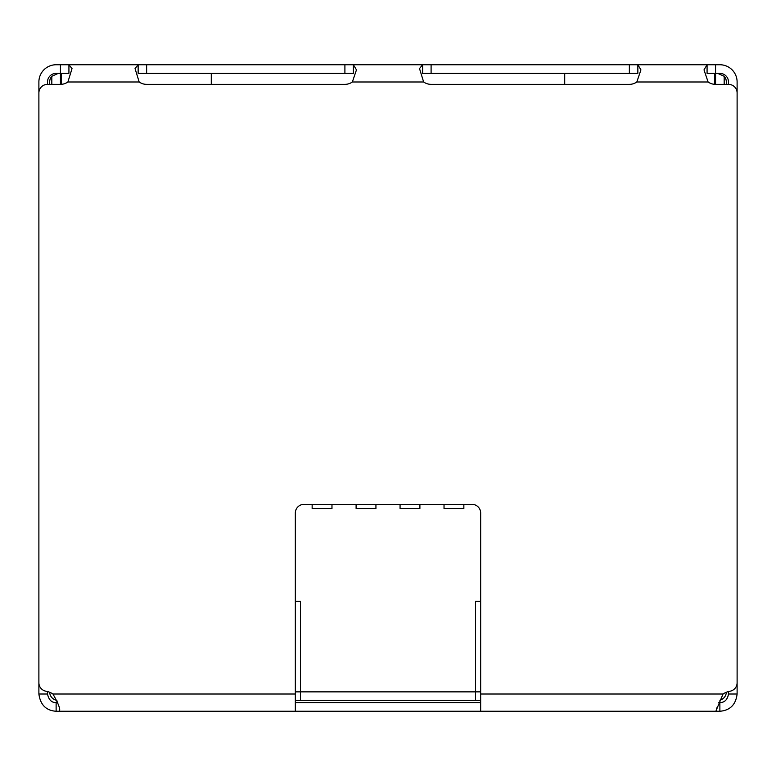 <?xml version="1.0" encoding="UTF-8"?>
<svg xmlns="http://www.w3.org/2000/svg" width="776" height="776" viewBox="0 0 776 776"><rect width="100%" height="100%" fill="white"/><g stroke="black" fill="none" stroke-linecap="round" stroke-linejoin="round"><path stroke-width="1.16" d="M49.664 84.361L49.664 81.984A8.623 8.623 0 0 1 51.817 76.281L58.278 73.371L51.817 76.281L51.817 84.361M480.664 601.351L475.494 601.351L475.494 691.862L300.506 691.862L300.506 601.351L295.336 601.351M480.664 691.862L475.494 691.862L475.494 700.476L300.506 700.476L300.506 691.862L295.336 691.862M49.674 692.26A8.623 8.623 180 0 0 56.842 700.359M444.027 504.371L444.027 508.513L463.854 508.513L463.854 504.371M400.067 504.371L400.067 508.513L419.894 508.513L419.894 504.371M356.106 504.371L356.106 508.513L375.933 508.513L375.933 504.371M312.146 504.371L312.146 508.513L331.973 508.513L331.973 504.371M61.294 73.371L61.294 84.332M719.847 700.214A8.623 8.623 90 0 0 726.326 692.26M47.511 84.361L47.511 81.984A8.623 8.623 0 0 1 56.124 73.371L60.441 73.371L60.441 64.748L68.928 64.748L68.928 73.371L60.441 73.371L60.441 84.361L47.511 84.361A8.623 8.623 0 0 0 38.887 92.974L38.887 682.735A8.623 8.623 0 0 0 46.065 691.241A17.237 17.237 0 0 1 52.943 694.016C58.51 703.783 60.644 709.536 59.325 711.252L295.336 711.252L295.336 512.994A8.623 8.623 0 0 1 303.95 504.371L472.05 504.371A8.623 8.623 0 0 1 480.664 512.994L480.664 711.252L716.675 711.252L716.141 710.438L723.057 694.016A17.237 17.237 0 0 1 729.935 691.241A8.623 8.623 0 0 0 737.113 682.735L737.113 92.974A8.623 8.623 0 0 0 728.489 84.361L715.559 84.361L715.559 73.371L707.072 73.371L707.072 64.748L719.876 64.748A17.237 17.237 0 0 1 737.113 81.984L737.113 225.457M295.336 700.476L300.506 700.476M475.494 700.476L480.664 700.476M724.183 84.361L724.183 76.281L717.722 73.371L724.183 76.281A8.623 8.623 0 0 1 726.336 81.984L726.326 81.538M726.336 81.984L726.336 84.361M211.285 73.371L211.285 84.361M564.715 84.361L564.715 73.371M714.706 84.332L714.706 73.371M715.559 84.361A12.93 12.93 0 0 1 708.1 81.984L704.007 69.879L707.072 64.748L637.853 64.748L640.928 69.879L636.824 81.984A12.93 12.93 0 0 1 629.365 84.361L431.097 84.361A12.93 12.93 0 0 1 423.638 81.984L419.515 68.579L422.61 64.748L637.853 64.748L637.853 73.371L422.61 73.371L422.61 64.748L353.39 64.748L356.465 69.879L352.362 81.984A12.93 12.93 0 0 1 344.903 84.361L146.635 84.361A12.93 12.93 0 0 1 139.176 81.984L135.053 68.579L138.147 64.748L353.39 64.748L353.39 73.371L138.147 73.371L138.147 64.748L68.928 64.748L72.022 68.579L67.9 81.984A12.93 12.93 0 0 1 60.441 84.361M59.519 710.263L59.325 711.252L56.124 711.252C46.123 710.603 40.381 704.86 38.887 694.016L38.887 682.735M718.751 702.629L719.876 702.629L719.876 711.252L716.675 711.252L716.675 707.984M286.713 711.252L489.287 711.252M523.771 711.252L532.385 711.252M59.325 708.556L59.325 711.252M295.336 702.629L480.664 702.629M737.113 678.525L737.113 694.016C735.813 704.686 730.061 710.438 719.876 711.252M57.385 702.629L56.813 700.35M57.56 702.105L57.56 702.629M56.124 711.252L56.124 702.629L57.763 702.629M715.559 64.748L715.559 73.371L719.876 73.371A8.623 8.623 0 0 1 728.489 81.984L728.489 84.361M737.113 694.016L728.489 694.016C727.5 699.661 724.619 702.532 719.876 702.629M56.124 702.629C51.662 702.716 48.781 699.845 47.511 694.016L38.887 694.016M728.489 694.016L728.489 691.542M47.511 691.542L47.511 694.016M60.441 64.748L56.124 64.748A17.237 17.237 0 0 0 38.887 81.984L38.887 225.457M60.441 75.854L61.294 75.854M714.706 75.854L715.559 75.854M52.943 694.016L295.336 694.016M480.664 694.016L723.057 694.016M708.1 81.984L636.824 81.984M423.638 81.984L352.362 81.984M139.176 81.984L67.9 81.984M146.635 73.371L146.635 64.748M344.903 64.748L344.903 73.371M431.097 73.371L431.097 64.748M629.365 64.748L629.365 73.371M736.414 686.149L737.113 686.149M38.887 686.149L39.586 686.149"/></g></svg>
